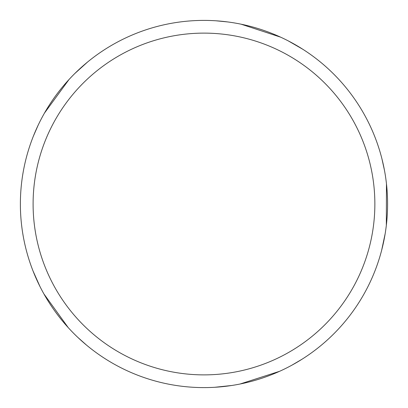 <?xml version="1.0" encoding="UTF-8"?>
<svg xmlns="http://www.w3.org/2000/svg" width="408" height="408" viewBox="0 0 408 408"><rect width="100%" height="100%" fill="white"/><g stroke="black" fill="none" stroke-linecap="round" stroke-linejoin="round"><path stroke-width="0.61" d="M203.98 20.4A183.6 183.6 0 0 1 387.58 204A183.6 183.6 0 0 1 203.98 387.6A183.6 183.6 0 0 1 20.38 204A183.6 183.6 0 0 1 203.98 20.4M203.98 33.119A170.881 170.881 0 0 1 374.86 204A170.881 170.881 0 0 1 203.98 374.881A170.881 170.881 0 0 1 33.099 204A170.881 170.881 0 0 1 203.98 33.119M279.602 371.3L240.026 384.025M386.463 183.773L386.335 225.349M215.919 20.788L227.7 21.94M288.186 40.851L302.96 49.363M241.133 24.2L280.633 37.169M302.007 359.239L291.802 365.231M231.754 385.489L214.797 387.279M381.913 158.738L384.458 170.299M385.167 233.667L381.633 250.349M86.629 345.204L77.775 337.35M39.959 286.498L33.012 270.922M68.238 327.624L43.901 293.913M44.457 113.103L68.998 79.545M33.425 136.027L38.158 125.179M74.832 73.501L87.501 62.082"/></g></svg>

